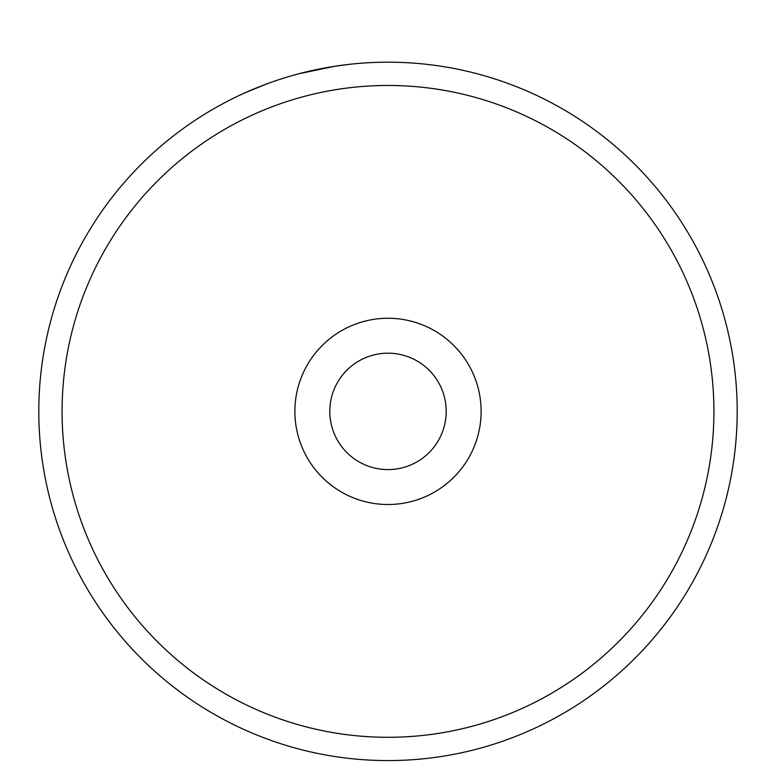 <?xml version="1.0" encoding="UTF-8"?>
<svg xmlns="http://www.w3.org/2000/svg" width="776" height="776" viewBox="0 0 776 776"><rect width="100%" height="100%" fill="white"/><g stroke="black" fill="none" stroke-linecap="round" stroke-linejoin="round"><path stroke-width="1.16" d="M534.218 94.265L537.283 95.7M317.724 69.326L320.827 68.705M713.92 411.387A325.92 325.92 0 0 0 388 85.467A325.92 325.92 0 0 0 62.08 411.387A325.92 325.92 0 0 0 388 737.307A325.92 325.92 0 0 0 713.92 411.387M38.8 411.387A349.2 349.2 0 0 1 388 62.187A349.2 349.2 0 0 1 737.2 411.387A349.2 349.2 0 0 1 388 760.587A349.2 349.2 0 0 1 38.8 411.387M446.2 411.387A58.2 58.2 0 0 0 388 353.187A58.2 58.2 0 0 0 329.8 411.387A58.2 58.2 0 0 0 388 469.587A58.2 58.2 0 0 0 446.2 411.387M266.808 83.886L244.547 93.004M298.411 73.875L334.582 66.299M332.361 66.649L346.998 64.602M481.12 411.387A93.12 93.12 0 0 1 388 504.507A93.12 93.12 0 0 1 294.88 411.387A93.12 93.12 0 0 1 388 318.267A93.12 93.12 0 0 1 481.12 411.387"/></g></svg>
